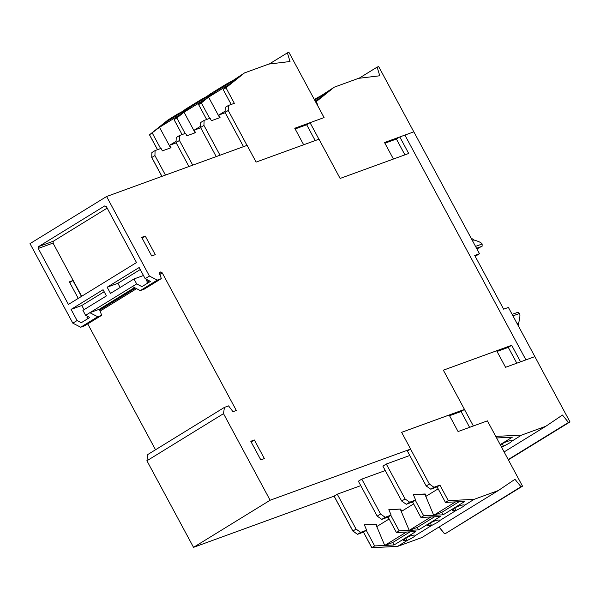 <?xml version="1.0" encoding="UTF-8"?>
<svg xmlns="http://www.w3.org/2000/svg" width="600" height="600" viewBox="0 0 600 600"><rect width="100%" height="100%" fill="white"/><g stroke="black" fill="none" stroke-linecap="round" stroke-linejoin="round"><path stroke-width="0.9" d="M360.765 485.632L337.267 494.19L334.035 496.178L193.53 547.342L146.917 460.77L223.515 413.655L224.415 407.393L228.562 405.885L232.987 411.69L236.325 410.475L162.24 272.873L160.852 271.897L159.547 272.385M224.415 407.393L147.817 454.507L146.917 460.77M87.742 323.895L155.52 449.768M72.825 323.168L80.707 327.225L84.698 325.77L101.715 315.3L97.725 316.755L89.85 312.705L85.597 315.322L82.927 310.358L106.417 295.913L103.08 289.718L71.078 309.397L77.085 320.55L72.825 323.168L30 243.63L106.597 196.515L247.103 145.35L256.11 162.09L318.983 139.192L340.118 178.447L408.697 153.472L399.803 136.942L413.842 131.828L479.482 253.725L474.72 255.458L503.64 309.173L508.403 307.44L534.877 356.61L520.56 361.83L511.695 345.285L443.347 370.17L464.482 409.425L401.618 432.322L410.632 449.07L270.127 500.235L223.515 413.655M151.74 157.53L151.898 152.528L151.74 157.53L161.887 176.385M149.483 134.82L168 119.97L149.483 134.82L157.485 149.692M318.938 139.208L310.043 122.685L324.097 117.57L317.31 104.962L317.782 104.79L316.125 101.715L334.23 87.188L358.522 78.345L379.778 75.773L377.138 67.117L378.66 66.562L413.812 131.843M384.908 143.22L396.397 139.035L399.765 136.965L384.525 142.515L393.42 159.038M358.972 78.293L377.138 67.117M322.395 94.95L314.295 99.45M334.23 87.188L314.603 100.012M316.125 101.715L315.668 102M316.418 98.94L316.095 98.347L314.385 99.615M315.15 101.04L320.085 98.002L326.798 92.617L314.64 100.095M317.31 104.962L324.06 117.585M159.562 127.275L166.267 121.89L188.055 108.495L181.343 113.873L159.51 127.305L149.535 134.79L168.038 119.948L177.3 114.248C173.708 116.903 173.752 117.135 177.442 114.96L186.067 108.855L201.84 99.157C198.248 101.812 198.292 102.045 201.975 99.87L210.6 93.765L226.373 84.067C222.78 86.722 222.825 86.955 226.507 84.78L244.47 72.93L268.763 64.088L290.025 61.515L287.377 52.86L288.907 52.305L317.272 104.985M287.377 52.86L269.212 64.035M177.442 114.96C173.752 117.135 173.708 116.903 177.3 114.248L183.615 110.843M201.975 99.87C198.292 102.045 198.248 101.812 201.84 99.157L208.147 95.752M226.507 84.78C222.825 86.955 222.78 86.722 226.373 84.067L232.688 80.662M181.297 113.903L174.083 119.692L176.828 118.005L190.778 106.815L212.565 93.42L198.615 104.602L201.36 102.915L215.288 91.74L237.075 78.338L223.147 89.512L225.975 87.773L244.47 72.93M149.535 134.79L157.545 149.663M152.295 133.095L160.62 148.545M165.45 175.087L154.935 155.558L155.093 150.562L151.95 152.49L151.792 157.493L161.955 176.363M155.093 150.562L161.047 148.395L162.382 150.87L171.023 147.727L169.688 145.245L176.205 142.875M154.935 155.558L151.792 157.493M228.39 105.48L228.233 110.475L225.067 112.425L225.218 107.422L228.39 105.48L234.337 103.312L225.975 87.773M223.147 89.512L231.195 104.453M228.233 110.475L247.02 145.38M225.067 112.425L243.502 146.663M149.505 134.812L157.507 149.678M151.762 157.515L161.917 176.37M295.147 128.955L306.675 124.755L310.043 122.685M306.675 124.755L315.188 140.572M303.66 144.773L294.772 128.257L310.013 122.708M404.895 135.09L525.923 359.873L534.877 356.61L538.852 364.065M177.623 114.847L177.3 114.248M226.695 84.66L226.373 84.067M202.163 99.757L201.84 99.157M215.288 91.74L215.79 92.685M219.667 117.712L208.583 97.125L230.37 83.722M201.36 102.915L209.692 118.38M206.632 119.49L198.615 104.602M190.778 106.815L191.28 107.76M205.83 98.812L184.072 112.2M195.127 132.795L184.05 112.215M192.728 165.15L179.445 140.483L179.602 135.488L185.558 133.312L186.892 135.795L195.532 132.645L194.197 130.17L200.715 127.8M200.595 126.233L194.197 130.17M176.828 118.005L185.153 133.462M182.1 134.58L174.083 119.692M166.267 121.89L166.77 122.835M170.595 147.877L159.51 127.305M176.085 141.315L169.688 145.245M141.69 237.36L151.703 255.952L155.273 254.655L145.26 236.062L141.69 237.36M254.355 439.987L250.778 441.285L260.79 459.877L264.368 458.58L254.355 439.987L251.145 441.96M159.48 272.43L161.288 278.655L157.297 280.11L149.422 276.06L106.597 196.515M525.923 359.873L520.597 361.815M396.397 139.035L404.91 154.852M145.26 236.062L142.05 238.035M38.617 246.585L38.258 248.452L68.407 304.44L136.493 262.56L106.343 206.572L104.655 205.958L38.617 246.585L53.377 241.208L107.175 208.118M149.422 276.06L145.17 278.678L139.163 267.517L107.16 287.205L110.498 293.4L133.988 278.955L136.657 283.913L89.85 312.705L99.375 309.233L101.715 315.3M132.405 286.53L140.28 290.58L157.297 280.11M145.17 278.678L150.458 281.4L141.945 286.635L136.657 283.913M270.127 500.235L193.53 547.342M410.632 449.07L407.4 451.058L426.195 485.963L429.36 484.013L433.965 487.275L439.92 485.107L448.283 500.647L474.082 499.357L464.82 505.132M361.785 479.115L358.38 481.207L377.175 516.112L381.78 519.375L387.735 517.207L391.132 515.115L385.185 517.283L380.572 514.02L361.785 479.115L385.275 470.558M409.785 455.482L386.295 464.04L382.89 466.132L401.685 501.037L406.29 504.3L412.582 501.923L420.945 517.463L423.675 515.783L433.74 515.28L441.765 512.362L443.085 514.815L433.74 515.28L424.853 494.183L413.423 494.752M334.125 496.125L352.92 531.03L356.062 529.095L337.267 494.19M352.92 531.03L357.525 534.293L363.48 532.125L371.85 547.665L374.647 545.94L366.285 530.4L363.48 532.125M389.138 518.977L377.115 526.373L376.17 524.123L364.32 524.715L366.623 530.19L360.675 532.357L357.525 534.293M360.675 532.357L356.062 529.095M371.85 547.665L397.643 546.375L421.935 537.525L498.368 490.515L514.972 479.295L520.995 486.72L522.518 486.165L446.085 533.183L520.995 486.72M405.84 537.998L406.95 540.645L403.103 540.697L405.42 538.245C410.235 535.658 413.67 534.66 415.717 535.252C415.305 536.138 412.38 537.938 406.95 540.645L397.643 546.375M430.342 522.923L431.46 525.57L427.605 525.623L429.93 523.17C434.745 520.582 438.18 519.585 440.228 520.178C439.822 521.062 436.897 522.855 431.46 525.57L415.808 535.275M454.853 507.847L455.97 510.495L452.123 510.54L454.44 508.095C459.255 505.507 462.69 504.51 464.737 505.103C464.332 505.987 461.408 507.78 455.97 510.495L440.31 520.207M448.283 500.647L445.455 502.388L464.873 501.412L443.085 514.815M420.945 517.463L440.362 516.487L418.575 529.89L399.158 530.865L390.795 515.325M406.5 532.035L415.853 531.57L394.065 544.965L384.713 545.438L406.5 532.035L396.435 532.537L399.158 530.865M376.17 524.123L375.825 524.332L384.713 545.438L374.647 545.94M474.082 499.357L498.368 490.515M439.08 526.98L444.555 533.737M522.518 486.165L487.403 420.862L458.077 431.55L449.175 415.02L401.625 432.338M439.92 485.107L437.092 486.847L445.455 502.388M426.195 485.963L430.8 489.225L433.965 487.275M430.8 489.225L437.092 486.847M410.565 449.107L429.36 484.013M449.55 415.717L461.077 411.518L469.605 427.35M464.482 409.425L461.077 411.518M443.355 370.178L496.658 350.767L505.56 367.298L520.56 361.83M497.04 351.472L508.29 347.377L511.695 345.285M508.29 347.377L516.81 363.195M538.83 364.072L570 421.92L568.477 422.475L562.455 415.043L545.85 426.263L521.565 435.105L495.765 436.395L487.403 420.862M464.452 409.447L473.347 425.978M220.013 155.22L203.955 125.407L204.112 120.405L210.067 118.238L211.403 120.72L220.042 117.57L218.708 115.095L225.225 112.718M204.112 120.405L200.708 122.505L200.558 127.5L216.218 156.6M179.602 135.488L176.197 137.58L176.04 142.575L188.94 166.53M78.248 298.388L69.352 281.858L72.922 280.553L81.457 296.407M81.675 296.28L53.025 243.075L38.258 248.452M133.988 278.955L143.46 275.505M107.16 287.205L117.877 283.298L140.25 269.543M87.203 316.875L87.42 318.938M87.975 316.545L87.142 316.928M84.045 309.675L81.795 305.498L71.078 309.397M77.085 320.55L81.278 322.71L89.79 317.475L85.597 315.322M81.795 305.498L104.167 291.735M134.52 287.618L99.375 309.233M140.28 290.58L144.27 289.125L161.288 278.655M388.02 517.028L389.085 519.007M412.53 501.952L413.595 503.933M388.912 509.827L400.68 509.048L388.83 509.64L391.132 515.115M400.68 509.048L401.625 511.298L413.647 503.903M437.04 486.877L438.105 488.857M438.158 488.827L426.135 496.222L425.19 493.972L413.34 494.565L415.643 500.04L409.695 502.207L405.09 498.945L386.295 464.04M53.377 241.208L53.025 243.075M69.713 282.525L72.922 280.553M80.707 327.225L97.725 316.755M475.2 256.358L479.482 253.725M508.192 459.555L568.477 422.475M545.85 426.263L504.097 451.95M521.565 435.105L512.273 440.903M500.34 444.982L501.885 443.865C506.707 441.27 510.143 440.272 512.19 440.873C511.778 441.75 508.86 443.55 503.423 446.265L501.63 447.368M502.305 443.618L503.423 446.265L501.255 446.67M496.567 437.97L512.325 437.183L500.168 444.66M446.048 533.205L444.502 533.775L446.048 533.205M439.05 527.002L444.518 533.76M439.028 527.018L444.502 533.775M357.495 534.315L352.868 531.06L334.072 496.155L352.89 531.053L357.495 534.315L363.45 532.148L371.79 547.695L397.605 546.398L421.928 537.533M421.897 537.548L397.605 546.398M371.79 547.695L397.59 546.405M570 421.92L508.342 459.84M225.105 111.157L218.708 115.095M203.955 125.407L200.558 127.5M179.445 140.483L176.04 142.575M147.36 283.305L146.782 280.237M146.715 280.282L147.225 279.735M120.127 287.475L117.877 283.298M99.802 310.028L135.458 288.097M363.428 532.162L357.472 534.33M375.825 524.332L364.403 524.91M381.78 519.375L385.185 517.283M377.175 516.112L380.572 514.02M415.643 500.04L412.582 501.923M406.29 504.3L409.695 502.207M401.685 501.037L405.09 498.945M523.162 334.845L518.812 326.767M517.17 323.715L518.632 323.183C519.945 317.91 520.252 314.67 519.548 313.462L512.947 315.87M475.537 246.397L482.145 243.99C481.485 242.708 478.71 241.365 473.82 239.955L471.053 237.938L466.65 229.89M441.765 512.362L459.09 501.705M384.713 545.438L392.745 542.513L394.065 544.965M392.745 542.513L410.07 531.855M396.435 532.537L388.072 516.998M400.335 509.257L409.222 530.362L417.255 527.438L418.575 529.89M417.255 527.438L434.58 516.78M415.305 500.25L423.675 515.783M431.01 516.96L409.222 530.362M433.74 515.28L455.528 501.885M363.45 532.148L371.812 547.68M518.632 323.183L518.873 326.752M523.215 334.822L523.373 335.243M519.548 313.462L517.868 312.285L512.138 314.37M476.55 248.28L482.1 246.263L482.145 243.99M482.1 246.263L476.812 248.76M487.365 420.877L473.317 426M162.24 272.873L159.743 274.41M149.325 280.815L146.977 282.263M136.56 288.668L100.17 311.048M89.752 317.46L87.405 318.9M160.852 271.897L159.308 272.85M147.705 279.983L146.542 280.702M88.133 316.627L86.97 317.34M473.82 239.955L472.357 240.487M518.385 324.06L517.523 324.375M476.798 248.745L479.865 247.627"/></g></svg>
